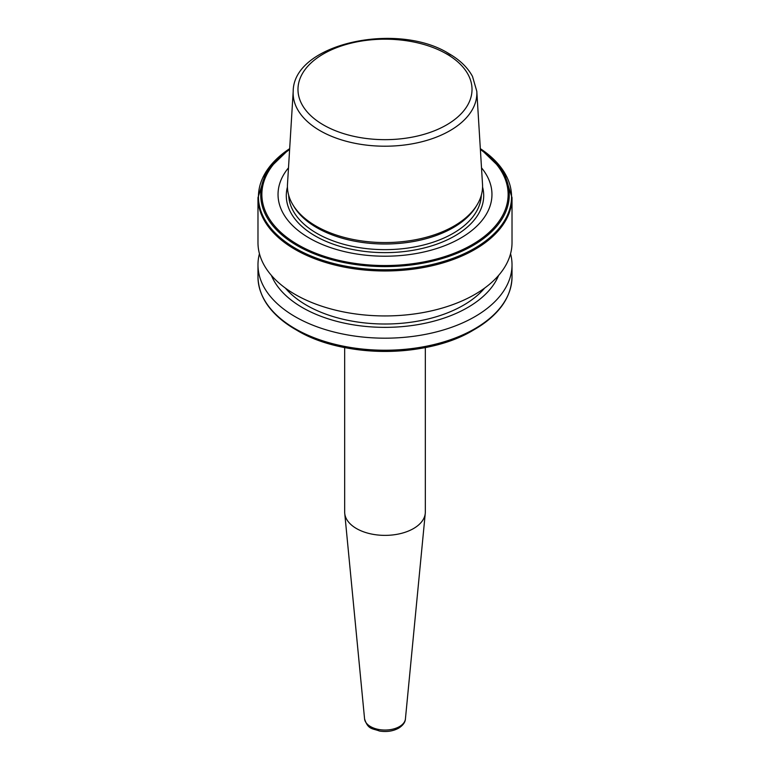 <?xml version="1.0" encoding="UTF-8"?>
<svg xmlns="http://www.w3.org/2000/svg" width="770" height="770" viewBox="0 0 770 770"><rect width="100%" height="100%" fill="white"/><g stroke="black" fill="none" stroke-linecap="round" stroke-linejoin="round"><path stroke-width="1.16" d="M425.329 347.559L425.329 512.088A40.329 23.283 180 0 1 425.261 513.388A40.329 23.283 180 0 1 413.519 528.557A40.329 23.283 180 0 1 370.611 533.841A40.329 23.283 180 0 1 344.739 513.388A40.329 23.283 180 0 1 344.671 512.088L344.671 347.559M293.197 91.303L287.489 184.232A97.569 56.335 0 0 0 292.889 204.801L294.053 206.726A96.337 55.623 0 0 0 316.874 227.708A96.337 55.623 0 0 0 475.947 206.726L477.111 204.801A97.569 56.335 0 0 0 482.511 184.232L476.803 91.303L472.501 76.432C467.679 67.519 459.825 59.925 448.958 53.659C397.426 21.223 293.312 43.582 293.197 91.303A91.861 53.034 0 0 0 320.041 130.679A91.861 53.034 0 0 0 421.652 141.805A91.861 53.034 0 0 0 476.803 91.303M288.5 167.822A106.963 61.754 0 0 0 309.367 238.123A106.963 61.754 0 0 0 446.773 244.87A106.963 61.754 0 0 0 481.5 167.822M257.979 197.64L257.979 242.608A127.021 73.333 0 0 0 295.18 294.458A127.021 73.333 0 0 0 433.606 310.358A127.021 73.333 0 0 0 512.021 242.608L512.021 197.64L503.782 171.344L480.326 148.649A126.549 73.063 0 0 1 471.413 250.086A126.549 73.063 0 0 1 295.516 248.373A126.549 73.063 0 0 1 289.674 148.649L266.218 171.344L257.979 197.64A127.021 73.333 0 0 0 295.18 249.499A127.021 73.333 0 0 0 433.606 265.39A127.021 73.333 0 0 0 512.021 197.64M285.372 288.105A110.899 64.025 0 0 0 306.585 305.257A110.899 64.025 0 0 0 484.628 288.105M271.396 275.419A116.703 67.375 0 0 0 302.475 307.625A116.703 67.375 0 0 0 416.926 324.786A116.703 67.375 0 0 0 498.604 275.419M259.442 253.725A127.021 73.333 0 0 0 257.979 264.842A127.021 73.333 0 0 0 295.18 316.701A127.021 73.333 0 0 0 433.606 332.601A127.021 73.333 0 0 0 512.021 264.842A127.021 73.333 0 0 0 510.558 253.725M263.773 298.789A126.549 73.063 0 0 0 295.516 329.483L297.124 330.417A124.268 71.745 0 0 0 472.876 330.417C426.994 358.252 343.025 358.262 297.124 330.417L295.516 329.483A126.549 73.063 0 0 0 474.484 329.483A126.549 73.063 0 0 0 506.227 298.789M292.889 204.801A97.569 56.335 0 0 0 316.008 226.062A97.569 56.335 0 0 0 477.111 204.801M364.576 718.891C368.108 729.941 372.593 728.314 379.446 731.019C386.588 732.164 392.979 731.221 398.639 728.179C402.97 725.407 405.232 722.308 405.424 718.891A20.453 11.81 180 0 1 399.466 726.591A20.453 11.81 180 0 1 377.704 729.267A20.453 11.81 180 0 1 364.576 718.891L344.739 513.388M288.683 195.234A96.337 55.623 0 0 0 316.874 233.358A96.337 55.623 0 0 0 420.901 245.64A96.337 55.623 0 0 0 481.317 195.234M287.441 186.995A98.704 56.99 0 0 0 315.209 235.947A98.704 56.99 0 0 0 429.602 246.487A98.704 56.99 0 0 0 482.559 186.995M289.664 148.822A124.268 71.745 0 0 0 297.124 245.582A124.268 71.745 0 0 0 468.882 247.786A124.268 71.745 0 0 0 480.336 148.822M289.626 149.495A123.133 71.09 0 0 0 297.932 244.725A123.133 71.09 0 0 0 467.573 247.189A123.133 71.09 0 0 0 480.374 149.495M295.516 329.483L295.516 329.483C271.088 315.026 258.576 297.489 257.979 276.882A127.021 73.333 0 0 0 295.18 328.742A127.021 73.333 0 0 0 433.606 344.642A127.021 73.333 0 0 0 512.021 276.882L512.021 264.842M323.467 124.952A87.029 50.243 0 0 0 446.533 124.952A87.029 50.243 0 0 0 446.533 53.9A87.029 50.243 0 0 0 323.467 53.9A87.029 50.243 0 0 0 323.467 124.952M449.959 55.681A91.861 53.034 0 0 0 444.781 52.909M472.876 330.417L474.484 329.483C498.912 315.026 511.424 297.489 512.021 276.882M257.979 276.882L257.979 264.842M405.424 718.891L425.261 513.388"/></g></svg>
